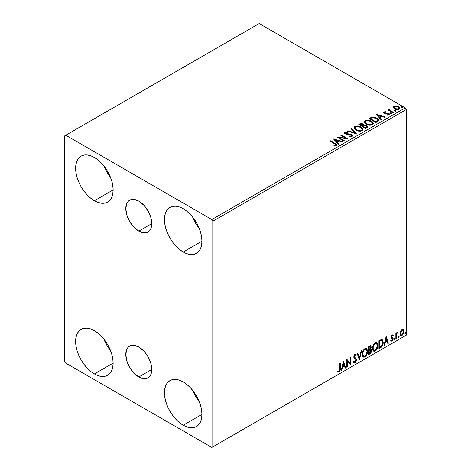 <?xml version="1.0" encoding="UTF-8"?>
<svg xmlns="http://www.w3.org/2000/svg" width="471" height="471" viewBox="0 0 471 471"><rect width="100%" height="100%" fill="white"/><g stroke="black" fill="none" stroke-linecap="round" stroke-linejoin="round"><path stroke-width="0.71" d="M138.786 231.126A18.369 10.603 60 0 1 126.787 214.941A18.369 10.603 60 0 1 129.607 200.222A18.369 10.603 60 0 1 138.786 201.129L143.761 205.144L147.971 210.825L150.785 217.314L151.774 223.625L138.786 231.126L133.817 227.11L129.607 221.429L126.787 214.941L125.804 208.629L126.787 203.46L127.988 201.564L129.607 200.222L131.574 199.492L133.817 199.404L138.786 201.129A18.369 10.603 60 0 1 150.785 217.314A18.369 10.603 60 0 1 147.971 232.032L146.004 232.762L143.761 232.851L138.786 231.126L151.774 223.625L150.785 228.794L149.59 230.696L147.971 232.032A18.369 10.603 60 0 1 138.786 231.126M138.786 376.983A18.369 10.603 60 0 1 126.787 360.798A18.369 10.603 60 0 1 129.607 346.079A18.369 10.603 60 0 1 138.786 346.992L143.761 351.001L147.971 356.682L150.785 363.176L151.774 369.482L138.786 376.983L133.817 372.973L129.607 367.286L126.787 360.798L125.804 354.486L126.787 349.323L127.988 347.421L129.607 346.079L131.574 345.349L133.817 345.261L138.786 346.992A18.369 10.603 60 0 1 150.785 363.176A18.369 10.603 60 0 1 147.971 377.889L146.004 378.619L143.761 378.708L138.786 376.983L151.774 369.482L150.785 374.651L149.59 376.553L147.971 377.889A18.369 10.603 60 0 1 138.786 376.983M192.68 390.377A26.517 15.307 -120 0 0 199.374 401.969L195.595 396.417L192.68 390.377M183.195 425.231A26.517 15.307 60 0 1 165.874 401.863A26.517 15.307 60 0 1 169.937 380.615A26.517 15.307 60 0 1 183.195 381.928L186.857 384.454L190.372 387.721L193.616 391.589L196.454 395.923L198.786 400.55L200.522 405.296L201.588 409.97L201.947 414.403L183.195 425.231L179.539 422.699L176.019 419.437L172.78 415.569L169.937 411.236L167.605 406.608L165.874 401.863L164.809 397.183L164.444 392.755L164.809 388.74L165.874 385.29L167.605 382.546L169.937 380.615L172.78 379.561L176.019 379.432L179.539 380.232L183.195 381.928A26.517 15.307 60 0 1 200.522 405.296A26.517 15.307 60 0 1 196.454 426.543L193.616 427.597L190.372 427.727L186.857 426.926L183.195 425.231L201.947 414.403L201.588 418.419L200.522 421.863L198.786 424.607L196.454 426.543A26.517 15.307 60 0 1 183.195 425.231M103.861 165.892A26.517 15.307 -120 0 0 110.555 177.485L106.782 171.933L103.861 165.886M94.383 200.746A26.517 15.307 60 0 1 77.056 177.379A26.517 15.307 60 0 1 81.124 156.131A26.517 15.307 60 0 1 94.383 157.444L98.039 159.969L101.553 163.231L104.797 167.105L107.641 171.438L109.973 176.066L111.704 180.811L112.769 185.486L113.128 189.919L94.383 200.746L90.72 198.214L87.206 194.953L83.962 191.079L81.124 186.746L78.792 182.118L77.056 177.379L75.99 172.698L75.631 168.271L75.99 164.249L77.056 160.805L78.792 158.062L81.124 156.131L83.962 155.077L87.206 154.947L90.72 155.748L94.383 157.444A26.517 15.307 60 0 1 111.704 180.811A26.517 15.307 60 0 1 107.641 202.059L104.797 203.107L101.553 203.236L98.039 202.442L94.383 200.746L113.128 189.919L112.769 193.934L111.704 197.378L109.973 200.122L107.641 202.059A26.517 15.307 60 0 1 94.383 200.746M192.68 217.166A26.517 15.307 -120 0 0 199.374 228.759L195.595 223.213L192.68 217.166M183.195 252.02A26.517 15.307 60 0 1 165.874 228.653A26.517 15.307 60 0 1 169.937 207.405A26.517 15.307 60 0 1 183.195 208.718L186.857 211.249L190.372 214.511L193.616 218.385L196.454 222.718L198.786 227.346L200.522 232.085L201.588 236.766L201.947 241.199L183.195 252.02L179.539 249.495L176.019 246.233L172.78 242.359L169.937 238.026L167.605 233.398L165.874 228.653L164.809 223.978L164.444 219.545L164.809 215.53L165.874 212.085L167.605 209.342L169.937 207.405L172.78 206.357L176.019 206.227L179.539 207.022L183.195 208.718A26.517 15.307 60 0 1 200.522 232.085A26.517 15.307 60 0 1 196.454 253.333L193.616 254.387L190.372 254.517L186.857 253.716L183.195 252.02L201.947 241.199L201.588 245.214L200.522 248.659L198.786 251.402L196.454 253.333A26.517 15.307 60 0 1 183.195 252.02M103.861 339.096A26.517 15.307 -120 0 0 110.555 350.689L106.782 345.143L103.861 339.096M94.383 373.95A26.517 15.307 60 0 1 77.056 350.583A26.517 15.307 60 0 1 81.124 329.335A26.517 15.307 60 0 1 94.383 330.648L98.039 333.18L101.553 336.441L104.797 340.315L107.641 344.648L109.973 349.276L111.704 354.015L112.769 358.696L113.128 363.123L112.769 367.144L111.704 370.589L109.973 373.332L107.641 375.263L104.797 376.317L101.553 376.447L98.039 375.646L94.383 373.95L90.72 371.425L87.206 368.163L83.962 364.289L81.124 359.956L78.792 355.328L77.056 350.583L75.99 345.908L75.631 341.475L75.99 337.46L77.056 334.016L78.792 331.272L81.124 329.335L83.962 328.287L87.206 328.157L90.72 328.952L94.383 330.648A26.517 15.307 60 0 1 111.704 354.015A26.517 15.307 60 0 1 107.641 375.263A26.517 15.307 60 0 1 94.383 373.95L113.128 363.129L94.383 373.95M64.774 135.789L64.774 361.416L65.763 363.129L211.815 447.45L406.226 335.211L212.804 446.879L212.804 221.252L406.226 109.584L406.226 335.211L406.226 109.584L405.237 107.871L211.815 219.545L65.763 135.224L259.185 23.55L405.237 107.871L259.185 23.55L64.774 135.789L64.774 361.416L65.763 363.129L211.815 447.45L212.804 446.879L212.804 221.252L211.815 219.545L65.763 135.224L64.774 135.789M402.829 329.317L403.317 329.635L401.887 329.5L400.056 332.514L400.415 335.364L401.033 335.752L402.11 335.387L403.57 333.079L403.553 329.977L402.829 329.317L402.104 329.394L400.456 331.296L399.938 333.662L400.727 335.646L401.887 335.535C403.2 334.434 403.847 333.056 403.835 331.413L403.041 329.406M395.864 338.914L396.394 338.608L396.564 334.151L397.724 332.108L397.006 332.414L396.394 333.633L396.394 332.773L395.864 333.085L395.864 338.914L396.394 338.608L396.476 334.598L397.724 332.108L396.394 333.633L396.394 332.773L395.864 333.085L395.864 338.914M392.437 335.729L391.819 335.576L392.896 336.023L393.208 335.346L392.714 335.022L393.208 335.346L392.184 335.105L391.737 335.499L391.177 337.448L391.466 338.178L392.549 338.72L392.637 339.55L392.025 340.515L391.295 340.321L390.995 341.039L392.084 341.192L393.055 339.809L393.108 338.231L391.701 336.883L392.096 335.888L392.896 336.023L393.208 335.346L392.184 335.105L391.171 337.218L391.342 338.019L392.673 339.202L392.025 340.515L391.295 340.321L391.224 341.251L390.83 341.022M380.55 347.751L382.24 346.132L383.07 343.806L383.047 340.886L381.846 339.45L378.949 340.704L378.949 348.675L380.55 347.751L380.156 347.521L378.949 348.222L380.156 347.521L380.55 347.751C382.393 346.397 383.276 344.589 383.2 342.335L382.234 339.579L381.64 339.438L378.949 340.704L378.949 348.675L380.55 347.751M368.675 354.61L370.748 353.238L371.59 351.478L371.525 349.717L370.595 349.199L371.242 347.127L370.612 345.779L368.675 346.632L368.675 354.61L370.053 353.809L371.684 350.607L371.177 349.299L370.595 349.199L371.242 347.127L370.765 345.844L368.675 346.632L368.675 354.61M359.373 359.979L361.675 350.671L361.098 351.007L359.42 358.025L357.742 352.944L357.159 353.279L359.373 359.979L361.675 350.671L361.098 351.007L359.42 358.025L357.742 352.944L357.159 353.279L359.373 359.979M347.333 366.933L347.333 360.998L350.783 364.937L350.783 356.959L350.253 357.265L350.253 363.218L346.797 359.261L346.797 367.239L347.333 366.933L346.797 366.785L347.333 366.933L347.333 360.998L350.783 364.937L350.783 356.959L350.253 357.265L350.253 363.218L346.797 359.261L346.797 367.239L347.333 366.933M337.766 371.737L339.073 371.907L338.678 371.678L339.715 370.3L339.938 368.151C340.15 369.476 339.732 370.653 338.678 371.678L339.073 371.907C340.127 370.883 340.545 369.706 340.333 368.381L339.938 368.151L339.938 363.223L339.938 368.151L340.333 368.381L340.333 362.994L339.803 363.3L339.744 369.87L339.197 370.995L338.037 370.971L337.766 371.737L339.073 371.907L340.197 370.23L340.333 362.994L339.803 363.3L339.803 368.61L339.067 371.089L338.037 370.971L338.031 371.919M343.436 361.204L341.222 370.459L341.799 370.124L342.505 367.162L344.448 366.038L345.161 368.187L345.738 367.851L343.436 361.204L341.222 370.459L341.799 370.124L342.505 367.162L344.448 366.038L345.161 368.187L345.738 367.851L343.436 361.204M355.022 355.128L354.628 354.898L353.933 356.312L354.327 356.541L355.022 355.128L355.505 355.093L354.628 354.898L355.946 355.617L356.364 354.887L355.811 354.257L355.028 354.304L353.798 356.883L354.068 357.936L355.746 359.326L355.923 360.009L354.957 361.916L353.874 361.21L353.444 361.863L354.098 362.776L354.993 362.711L355.87 361.763L356.429 360.103L356.111 358.49L354.645 357.383L354.327 356.541L354.869 355.234L355.481 355.081L355.946 355.617L356.364 354.887L355.481 354.168L354.71 354.545L353.868 356.194L353.862 357.471L355.658 359.196L355.917 360.15L354.957 361.916L354.269 361.828L353.874 361.21L353.444 361.863L353.762 362.452L354.993 362.711L353.909 362.629M362.299 354.339L362.646 356.229L363.789 357.23L364.96 356.959L366.138 355.87L367.574 351.967L366.974 348.84L366.108 348.305L364.613 348.799L363.477 350.118L362.605 352.149L362.299 354.339L363.388 357.083L364.96 356.959C366.762 355.399 367.645 353.491 367.61 351.231L366.52 348.452L364.919 348.593C363.135 350.171 362.258 352.084 362.299 354.339M372.573 348.405L372.92 350.3L374.062 351.301L375.234 351.025L376.411 349.935L377.848 346.038L377.247 342.912L376.382 342.376L374.887 342.87L373.75 344.183L372.879 346.22L372.573 348.405L373.662 351.154L375.234 351.025C377.035 349.464 377.919 347.557 377.883 345.302L376.794 342.523L375.193 342.664C373.409 344.236 372.532 346.156 372.573 348.405M386.12 336.559L383.906 345.814L384.483 345.478L385.196 342.517L387.138 341.393L387.845 343.542L388.422 343.206L386.208 336.506L383.906 345.814L384.483 345.478L385.196 342.517L387.138 341.393L387.845 343.542L388.422 343.206L386.12 336.559M394.18 339.32L394.433 339.779L394.816 339.556L394.957 338.431L394.203 339.079L394.621 339.732L395.069 338.808L394.621 338.402L394.18 339.32L394.621 339.732M398.254 336.971L398.507 337.424L398.89 337.207L399.031 336.082L398.278 336.724L398.696 337.377L399.143 336.459L398.696 336.047L398.254 336.971L398.696 337.377M404.895 333.132L405.148 333.592L405.531 333.368L405.672 332.243L404.925 332.891L405.343 333.545L405.784 332.62L405.343 332.214L404.895 333.132L405.343 333.545M393.191 107.582L394.945 109.16L397.918 109.643L399.632 108.66L399.143 107.247L396.7 106.034L394.274 106.057L393.285 106.711L393.144 107.406L394.468 108.913C395.887 109.749 397.4 109.873 399.014 109.29L399.691 108.342L398.366 106.664L396.052 105.928L393.791 106.275L393.132 107.682M388.975 109.619L389.223 108.913L389.128 110.379L388.387 109.496L388.251 110.031L388.387 109.496L387.857 109.802L392.902 112.716L393.432 112.41L389.953 110.261L389.588 109.725L390.082 109.231L389.8 108.777L388.987 109.137L389.128 109.926L388.387 109.496L387.857 109.802L392.902 112.716L393.432 112.41L390.088 110.385L389.8 108.777L388.928 109.366M384.736 112.669L384.901 113.358L384.736 112.216L385.949 112.127L385.826 111.698L385.826 112.116L385.826 111.698L383.977 111.945L383.724 112.416L384.177 113.087L388.616 113.97L388.534 114.624L387.274 114.741L387.439 115.183L388.828 115.112L389.564 114.588L389.317 113.788L388.434 113.252L384.795 112.834L384.636 112.292L385.949 112.127L385.826 111.698L384.083 111.874L384.083 112.334L384.99 112.127M377.595 121.553L378.678 120.505L378.501 119.528L377.448 118.451L375.387 117.403L372.237 117.044L369.081 118.492L375.988 122.484L377.595 121.553L378.719 120.229L376.871 118.086L372.019 117.085L369.081 118.492L375.988 122.484L377.595 121.553M363.906 125.268L363.088 123.932L363.088 124.385L361.21 123.885L359.785 124.315L363.088 124.385L363.088 123.932L359.785 123.861L359.202 124.656L359.785 123.861L358.808 124.426L365.714 128.412L367.698 126.987L366.762 125.545L363.906 125.151L363.288 124.056L361.445 123.431L358.808 124.426L365.714 128.412L367.733 126.77L366.762 125.545L363.93 124.974L363.93 125.427M356.417 133.782L351.808 128.465L351.231 128.801L354.793 132.793L347.869 130.738L347.292 131.073L356.417 133.782L351.808 128.465L351.231 128.801L354.793 132.793L347.869 130.738L347.292 131.073L356.417 133.782M344.372 140.735L339.232 137.768L347.822 138.745L340.916 134.753L340.386 135.059L345.537 138.038L336.93 137.055L343.836 141.041L344.372 140.735L339.232 137.768L347.822 138.745L340.916 134.753L340.386 135.059L345.537 138.038L336.93 137.055L343.836 141.041L344.372 140.735M334.528 143.749L335.799 144.927L333.921 145.439L334.186 145.898L336.288 145.61L336.753 145.05L336.524 144.444L330.465 140.788L329.935 141.094L334.528 143.749C335.535 144.144 335.882 144.626 335.576 145.203L333.921 145.439L334.186 145.898L336.288 145.61L336.759 144.974L335.128 143.478L330.465 140.788L329.935 141.094L334.528 143.749M333.568 138.998L338.26 144.267L338.837 143.932L337.336 142.242L339.273 141.123L342.199 141.989L342.776 141.659L333.656 138.945L338.26 144.267L338.837 143.932L337.336 142.242L339.273 141.123L342.199 141.989L342.776 141.659L333.568 138.998M352.208 136.413L352.667 135.418L351.631 134.406L345.596 133.322L345.685 132.616L347.498 132.592L347.486 132.104L345.543 132.004L344.601 132.598L344.872 133.481L345.973 134.117L351.26 134.794L351.802 135.395L351.625 135.913L349.229 135.989L349.146 136.437L351.519 136.655L352.708 135.695L351.802 134.494L345.867 133.523L345.685 132.616L347.498 132.592L347.486 132.104L344.984 132.198L344.548 132.846L345.361 133.846L351.26 134.794L351.819 135.513L351.466 136.025L349.229 135.989L349.146 136.437L352.208 136.413M355.911 130.12L358.078 130.962L360.656 131.138L362.47 130.467L363.053 129.272L362.281 127.829L360.874 126.858L359.014 126.175L356.406 126.004L354.728 126.581L354.021 127.67L354.48 128.936L355.911 130.12C357.854 131.268 359.944 131.45 362.181 130.661L363.059 129.384L361.192 127.035C359.238 125.863 357.13 125.68 354.875 126.493L354.021 127.776L355.911 130.12M366.185 124.185L368.351 125.033L370.93 125.204L372.744 124.538L373.326 123.337L372.555 121.895L371.148 120.923L369.288 120.24L366.679 120.07L365.001 120.653L364.295 121.736L364.754 123.002L366.185 124.185C368.128 125.339 370.218 125.516 372.455 124.727L373.332 123.455L371.466 121.1C369.511 119.928 367.404 119.752 365.149 120.558L364.295 121.842L366.185 124.185M376.252 114.353L380.945 119.616L381.528 119.287L380.02 117.597L381.963 116.478L384.884 117.344L385.466 117.014L376.341 114.3L380.945 119.616L381.528 119.287L380.02 117.597L381.963 116.478L384.884 117.344L385.466 117.014L376.252 114.353M390.736 113.405L391.507 113.564L391.89 113.181L390.848 112.74L390.465 112.958L390.736 113.405L391.754 113.482L391.619 112.893L390.6 112.816L390.736 113.405L390.6 112.816M394.81 111.056L395.581 111.209L395.964 110.826L394.922 110.385L394.539 110.608L394.81 111.056L395.823 111.132L395.693 110.544L394.674 110.467L394.81 111.056L394.674 110.467M401.451 107.217L402.222 107.376L402.605 106.994L401.563 106.552L401.18 106.776L401.451 107.217L402.469 107.294L402.334 106.711L401.316 106.634L401.451 107.217L401.316 106.634M336.747 145.327L335.776 144.326L330.33 141.324L330.465 140.788L330.465 141.241L335.128 143.938L335.128 143.478L335.128 143.938L336.712 145.192M335.799 145.256L335.364 145.745L333.921 145.892L335.122 145.804L335.122 145.345L335.122 145.804L335.576 145.657L335.576 145.203M334.021 139.51L342.252 141.959L334.021 139.51M337.336 142.701L337.336 142.242L338.567 144.085L337.336 142.701M335.275 140.393L336.853 142.16L338.337 141.3L338.337 140.847L338.337 141.3L336.853 142.16L335.275 139.934L338.337 140.847L336.853 141.7L335.275 139.934L335.275 140.393M337.76 137.532L345.537 138.492L345.537 138.038L345.537 138.492L337.76 137.532M340.78 135.289L340.916 134.753L340.916 135.212L347.003 138.727L340.78 135.289M339.232 138.227L339.232 137.768L339.232 138.227L343.977 140.964L339.232 138.227M351.813 136.019L351.348 136.537L350.359 136.637L349.229 136.46L349.229 135.989L349.229 136.443L351.466 136.484L351.819 135.513M344.589 133.075L344.984 132.198L344.984 132.657L347.486 132.563L347.486 132.104L347.486 132.587L345.543 132.457L344.548 133.281M345.426 133.428L345.685 132.616M345.685 133.069L345.867 133.976L345.867 133.523L345.867 133.976L347.08 134.306L347.08 133.852L347.08 134.306L348.422 134.323L348.422 133.87L348.422 134.323L351.802 134.947L351.802 134.494L352.679 135.907M352.667 135.878L351.072 134.635L346.579 134.241L345.461 133.287M347.816 131.226L347.869 130.738L347.869 131.197L354.793 133.252L354.793 132.793L354.793 133.252L347.816 131.226M351.501 129.101L351.808 128.465L356.047 133.676L351.808 128.919L351.501 129.101M354.039 128.012L354.875 126.946C357.13 126.134 359.238 126.316 361.192 127.488L361.192 127.035L363.041 129.607M363.053 129.725L361.781 127.865L359.014 126.628L355.581 126.634L354.363 127.353L354.021 128.124M362.17 129.713L360.892 130.956L358.172 130.944L355.97 129.961L354.928 128.306M354.922 127.929L356.441 130.267C357.989 131.185 359.661 131.338 361.451 130.714L361.451 130.261C359.661 130.885 357.989 130.732 356.441 129.808L354.922 127.929L355.605 126.887C357.424 126.257 359.108 126.411 360.662 127.335L362.175 129.178L361.451 130.714L362.175 129.178M363.906 125.151L363.906 125.61L366.762 125.998L366.762 125.545L367.698 126.987M367.704 127.011L366.155 125.722L363.906 125.61M366.832 127.07L365.537 128.153L362.97 126.67L362.97 126.216L364.165 125.622L366.232 125.851L366.832 126.617L366.144 127.806L366.832 127.076L366.832 126.617L365.537 128.153L366.144 127.347L365.537 127.7L362.97 126.216L362.97 126.67L365.537 128.153L365.537 127.7L362.97 126.216L365.26 125.533L366.356 125.928L366.832 126.617M363.165 125.41L362.258 126.263L360.044 124.986L360.598 124.209L362.57 124.244L363.165 124.986L362.529 126.104L363.165 124.986M362.529 125.651L362.258 126.263L362.529 125.651L360.044 124.527L360.044 124.986L362.258 126.263L362.258 125.804L360.044 124.527L361.31 123.961L362.358 124.138L363.165 124.956L362.529 125.651M364.313 122.077L365.149 121.012C367.404 120.205 369.511 120.388 371.466 121.553L371.466 121.1L373.315 123.679M373.326 123.796L371.772 121.742L368.44 120.547L365.484 120.847L364.295 122.195M372.443 123.779L371.166 125.027L368.44 125.015L366.244 124.032L365.202 122.372M365.196 121.995L366.715 124.332C368.263 125.257 369.935 125.41 371.725 124.786L371.725 124.326C369.935 124.95 368.263 124.803 366.715 123.879L365.196 121.995L365.879 120.953C367.698 120.329 369.382 120.482 370.936 121.406L372.449 123.249L371.725 124.786L372.449 123.249M378.501 119.981L376.629 118.404L374.021 117.52L371.878 117.573L369.476 118.721L370.124 117.891L370.124 118.345L372.019 117.538L372.019 117.085L372.019 117.538L376.871 118.539L376.871 118.086L378.696 120.458M377.777 120.47L377.383 121.23L375.811 122.224L370.318 119.051L375.811 122.224L375.811 121.765L370.318 118.598L370.318 119.051L370.318 118.598L372.39 117.626L376.341 118.392C377.483 118.975 377.913 119.681 377.624 120.517L377.624 120.97L377.777 120.04L376.382 121.436L376.382 121.895L377.624 120.97L377.624 120.517L375.811 121.765L375.811 122.224L376.382 121.436L375.811 121.765L370.318 118.598L372.39 117.626L374.539 117.668L377.253 119.051L377.624 120.517M376.712 114.865L384.942 117.314L376.712 114.865M380.02 118.05L380.02 117.597L381.257 119.44L380.02 118.05M377.96 115.748L379.538 117.514L381.027 116.655L381.027 116.202L381.027 116.655L379.538 117.514L377.96 115.289L381.027 116.202L379.538 117.055L377.96 115.289L377.96 115.748M384.901 112.905L384.901 113.358L385.49 113.552L385.49 113.093L384.901 112.905L384.736 112.216M386.538 113.087L385.49 113.093L385.49 113.552L386.538 113.546L386.538 113.087L386.538 113.546L387.921 113.564L387.921 113.111L386.538 113.087M387.969 115.224L388.534 115.083L388.534 114.624L387.274 114.741L387.439 115.183L389.211 114.948L389.611 114.394L388.875 113.458L387.921 113.111L387.921 113.564L388.875 113.917L388.875 113.458L389.558 114.606M383.771 112.628L384.083 111.874L383.724 112.392L384.395 113.223L387.763 113.576L388.369 113.782L388.534 115.083L388.763 114.3L388.534 114.624M385.372 112.127L383.759 112.657M388.746 114.647L387.933 115.23M389.57 114.636L388.186 113.629L385.031 113.423L384.636 112.746M390.577 113.293L391.619 113.352L391.619 112.893L391.754 113.941M391.754 113.482L391.619 112.893M391.79 113.482L390.553 113.305M389.223 108.913L389.223 109.366L389.8 109.231L389.8 108.777L389.829 109.284L388.94 109.725M389.576 110.079L389.752 109.319M389.752 109.772L390.088 110.838L390.088 110.385L390.088 110.838L391.737 111.886L391.737 111.433L391.737 111.886L393.038 112.64L390.176 110.909L389.576 110.037M395.864 111.127L394.627 110.956L395.693 110.997L395.693 110.544L395.823 111.586M395.823 111.132L395.693 110.544M399.632 109.113L399.143 107.7L396.7 106.487L394.274 106.517L393.155 107.453L393.791 106.275L393.791 106.729L396.052 106.381L396.052 105.928L396.052 106.381L398.366 107.123L398.366 106.664L399.661 108.566M394.839 106.387L394.274 106.517M398.843 108.501L398.395 109.39L396.623 109.619L394.68 108.86L393.98 107.576M393.956 107.3L395.004 109.066L395.004 108.613L395.004 109.066L398.395 109.39L398.395 108.931L395.004 108.613L393.956 107.3L394.41 106.634L397.836 106.976L398.866 108.236L398.395 109.39L398.866 108.236M401.292 107.105L402.334 107.164L402.334 106.711L402.469 107.753M402.469 107.294L402.334 106.711M402.511 107.294L401.268 107.117M338.337 140.847L336.853 141.7L335.275 139.934L338.337 140.847M360.662 127.335L361.858 128.347L362.158 129.372L361.575 130.184L360.233 130.638L356.965 130.078L355.564 129.172L354.934 128.094L355.381 127.04L356.847 126.516L360.662 127.335M370.936 121.406L372.131 122.413L372.431 123.443L371.849 124.256L370.506 124.703L366.968 124.02L365.208 122.16L365.649 121.112L367.121 120.582L370.936 121.406M381.027 116.202L379.538 117.055L377.96 115.289L381.027 116.202M397.836 106.976L398.866 108.183L398.548 108.83L397.565 109.184L395.175 108.707L393.962 107.353L394.251 106.734L395.251 106.387L397.836 106.976M337.636 371.696L338.678 371.678L337.371 371.513M343.341 361.581L345.738 367.851L345.031 367.804L345.343 367.627L343.341 361.581M344.054 365.814L344.448 366.038L344.054 365.814L342.111 366.933L342.505 367.162L342.111 366.933L341.404 369.9L341.799 370.124L341.345 369.929L342.111 366.933L344.054 365.814M343.082 362.876L342.34 365.985L342.735 366.208L342.34 365.985L343.082 362.876L344.219 365.355L342.735 366.208L343.477 363.106L343.082 362.876M346.797 359.308L350.253 363.218L346.797 359.308M350.389 357.189L350.389 364.678L350.389 357.189M350.442 364.742L350.783 364.937L350.442 364.742M346.939 360.768L347.333 360.998L346.939 360.768L346.939 366.703L346.939 360.768M354.957 361.916L354.015 361.71M353.48 360.986L354.563 361.687M355.97 354.657L355.652 355.216L355.97 354.657M354.645 357.383L353.933 356.312L354.251 357.159L355.305 357.801L354.645 357.383M356.453 359.709L354.91 357.571L356.453 359.709L356.058 359.485L354.598 362.482L354.993 362.711L356.453 359.709M353.803 362.599L354.922 362.246L355.97 360.286L355.858 358.513L353.951 356.576L354.204 355.334L355.087 354.851M354.168 361.769L353.65 361.322M357.471 353.103L359.42 358.025L357.471 353.103M361.157 350.972L359.161 359.326L361.157 350.972M366.32 348.357L367.61 351.231L367.215 351.001C367.25 353.262 366.367 355.169 364.566 356.73L363.2 356.953M362.923 356.812L363.953 356.983L364.878 356.523L366.585 354.11L367.215 351.001L366.579 348.617M363.618 356.129L362.552 354.869L362.705 351.949L364.059 349.547L365.043 348.976L365.873 349.123M366.214 349.323L364.548 349.17L366.214 349.323L367.08 351.537C367.115 353.356 366.403 354.893 364.943 356.147L363.706 356.241L362.435 353.798L363.706 356.241M362.829 354.027C362.8 352.22 363.5 350.671 364.943 349.4L364.548 349.17C363.106 350.448 362.405 351.99 362.435 353.798L362.829 354.027L363.206 351.849L364.224 350.024L365.196 349.276L366.267 349.352L366.962 350.459L367.074 351.831L365.89 355.269L364.012 356.359L363.335 355.917L362.829 354.027M370.547 345.773L371.242 347.127L370.848 346.897L370.553 348.328M370.442 346.691L368.811 346.915L370.442 346.691L370.712 347.445L370.2 348.976L370.595 349.199L370.206 348.97L369.205 349.7L368.811 349.47L368.811 346.915L370.088 346.491M370.96 349.217L371.684 350.607L371.289 350.377L369.658 353.586L370.053 353.809L369.658 353.586L368.675 354.151L370.883 352.167L371.289 350.377L370.907 349.164M370.494 348.463L370.848 346.897L370.459 345.679M370.824 346.526L370.759 346.191M370.318 349.971L371.036 350.306L371.036 351.654L370.465 352.667L369.205 353.486L369.205 350.518L368.811 350.289L368.811 353.256L369.205 353.486L369.205 350.518L370.789 350.024L369.923 349.741L370.318 349.971L369.923 349.741L369.081 350.136L369.476 350.365L368.811 350.289L369.205 350.518L370.318 349.971L371.154 350.913L369.205 353.486L368.811 353.256L368.811 350.289L370.018 349.729L370.642 350.077M370.712 347.445L369.205 349.7L369.205 347.145L368.811 346.915L368.811 349.47L369.205 349.7L369.205 347.145L370.353 346.656L370.712 347.445M376.594 342.429L377.883 345.302L377.489 345.072C377.524 347.333 376.641 349.241 374.839 350.795L373.474 351.019M373.197 350.883L374.227 351.048L375.151 350.595L376.859 348.175L377.489 345.072L376.853 342.682M373.892 350.2L372.826 348.934L372.979 346.014L374.333 343.618L375.316 343.047L376.146 343.194M376.488 343.394L374.822 343.241L376.488 343.394L377.353 345.608C377.389 347.427 376.676 348.964 375.216 350.218L373.98 350.312L372.708 347.869L373.98 350.312M373.103 348.098C373.073 346.285 373.774 344.743 375.216 343.471L374.822 343.241C373.379 344.513 372.673 346.055 372.708 347.869L373.103 348.098L373.479 345.92L374.492 344.089L375.469 343.347L376.541 343.418L377.236 344.531L377.348 345.902L376.164 349.335L374.286 350.43L373.609 349.988L373.103 348.098M382.028 339.491L383.2 342.335L382.805 342.111C382.882 344.366 381.999 346.167 380.156 347.521L381.61 346.262L382.593 343.96L382.729 341.045L381.993 339.456M381.357 340.35L382.111 340.615L382.534 341.446L382.423 344.431L381.475 346.203L379.479 347.551L379.479 341.21L381.91 340.462L380.962 340.127L381.357 340.35L380.962 340.127L379.432 340.786L379.826 341.01L379.084 340.986L379.479 341.21L381.357 340.35C382.299 340.498 382.735 341.257 382.67 342.641L381.475 346.203L379.479 347.551L379.084 347.327L379.479 347.551L379.479 341.21L379.084 340.986L379.084 347.327L379.084 340.986L380.78 340.156L381.592 340.28M386.032 336.936L388.422 343.206L387.721 343.159L388.027 342.976L386.032 336.936M386.738 341.169L387.138 341.393L386.738 341.169L384.801 342.287L385.196 342.517L384.801 342.287L384.089 345.255L384.483 345.478L384.036 345.284L384.801 342.287L386.738 341.169M385.767 338.231L385.031 341.34L385.425 341.563L385.031 341.34L385.767 338.231L386.909 340.71L385.425 341.563L386.167 338.461L385.767 338.231M393.208 335.346L392.52 334.881M392.814 335.117L392.526 335.735L392.814 335.117M392.213 335.805L391.819 335.576L391.307 336.659L391.701 336.883L392.213 335.805L392.896 336.023M392.514 337.683L391.307 336.659L391.819 337.36M393.032 338.066L392.637 337.837L392.814 338.637L393.208 338.867L393.032 338.066L391.831 337.342M392.219 335.558L391.701 335.658L391.313 336.518L391.966 337.407M390.995 341.039L392.084 341.192L393.208 338.867L392.814 338.637L391.689 340.969L392.084 341.192L390.6 340.81M392.025 340.515L391.295 340.321M390.901 340.091L391.631 340.286M391.342 338.019L392.549 338.72M391.589 338.213L392.037 338.384M391.06 341.104L391.819 340.886L392.537 339.915L392.814 338.637L392.502 337.672M394.227 338.172L394.621 338.402M395.069 338.808L394.674 338.584L394.203 339.514M394.18 339.526L394.645 338.366M395.999 333.003L396.394 333.633L395.999 333.003M396.765 332.732L397.218 332.208L397.471 332.873L396.8 332.703M396.27 333.562L396.082 334.369L396.476 334.598L396.082 334.369L395.999 336.418L396.394 336.647L395.999 336.418L395.999 338.378L396.394 338.608L395.864 338.455L396.305 333.468M398.301 335.823L398.696 336.047M399.143 336.459L398.743 336.229L398.278 337.165M398.254 337.171L398.719 336.011M403.317 329.635L402.923 329.412L403.835 331.413L403.441 331.184C403.453 332.826 402.805 334.204 401.492 335.311L401.887 335.535L400.544 335.505M400.232 335.352L401.716 335.164L402.964 333.433L403.441 331.184L402.793 329.282M400.862 334.734L400.156 333.857L400.256 331.878L401.157 330.248L402.375 329.988M402.687 330.165L401.492 329.994L402.687 330.165L403.306 331.725L401.887 334.822L401.045 334.881L400.073 333.132L401.045 334.881M400.468 333.362L401.887 330.218L401.492 329.994L400.073 333.132L400.468 333.362L401.251 330.825L402.057 330.136L402.77 330.218L403.282 332.12L402.517 334.227L401.716 334.905L400.998 334.852L400.468 333.362M404.942 331.984L405.343 332.214M405.784 332.62L405.39 332.396L404.919 333.327M404.895 333.338L405.36 332.179M344.219 365.355L342.735 366.208L343.477 363.106L344.219 365.355M386.909 340.71L385.425 341.563L386.167 338.461L386.909 340.71M211.815 219.545L405.237 107.871L406.226 109.584L212.804 221.252L211.815 219.545M212.804 446.879L406.226 335.211L212.804 446.879M336.759 144.974L336.759 145.427M363.059 129.384L363.059 129.843M373.332 123.455L373.332 123.908M384.566 112.463L384.566 112.916M383.724 112.392L383.724 112.846M391.901 113.264L391.901 113.717M395.976 110.909L395.976 111.368M399.691 108.342L399.691 108.801M402.617 107.076L402.617 107.529M363.388 357.083L362.994 356.853M373.662 351.154L373.267 350.924M392.649 335.805L392.255 335.582M392.002 337.489L391.607 337.265M391.531 340.527L391.136 340.298M392.408 338.602L392.013 338.372M400.727 335.646L400.332 335.417"/></g></svg>
